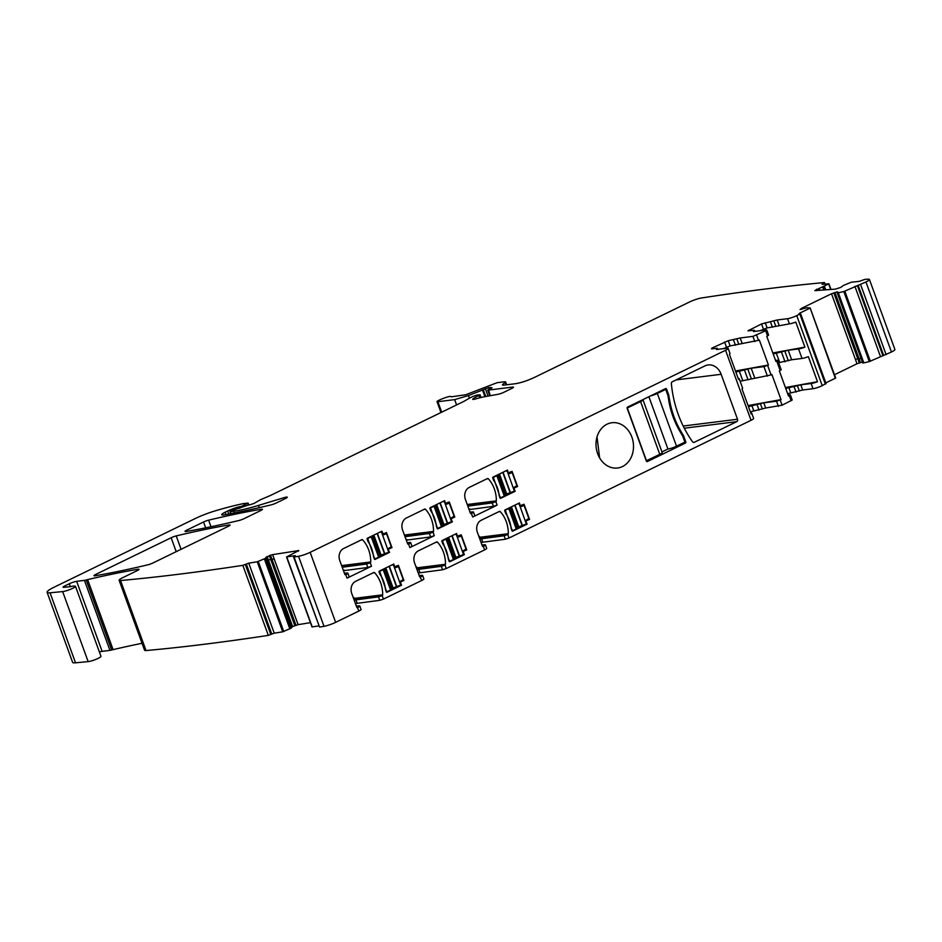 <?xml version="1.0" encoding="UTF-8"?>
<svg xmlns="http://www.w3.org/2000/svg" width="942" height="942" viewBox="0 0 942 942"><rect width="100%" height="100%" fill="white"/><g stroke="black" fill="none" stroke-linecap="round" stroke-linejoin="round"><path stroke-width="1.41" d="M230.696 513.649L229.954 511.612L231.661 510.599L248.7 504.947A4.651 0.718 160 0 1 249.406 504.936L253.999 503.464L259.686 500.167A4.651 0.718 -20 0 1 261.487 499.295L269.824 495.751A4.651 0.718 160 0 0 270.825 495.292L462.875 401.881A9.314 1.437 160 0 0 464.5 401.021L469.304 398.242A9.314 1.437 -20 0 1 472.919 396.476L476.97 395.063L480.067 394.78L478.983 395.522A14.895 2.296 -20 0 0 472.978 398.878A4.651 0.718 -20 0 0 472.696 399.29A4.651 0.718 -20 0 0 475.463 398.984A32.593 5.028 -20 0 1 486.013 396.452L497.965 394.321A4.651 0.718 160 0 0 503.723 392.355L511.753 388.445C513.72 387.445 513.991 386.985 512.589 387.08L488.156 390.129L492.03 387.739L488.768 387.574L468.457 395.558L454.645 399.62L437.889 401.716C436.346 401.787 436.888 401.21 439.514 399.985L441.963 398.913C447.862 396.594 450.947 395.911 451.242 396.853L465.784 394.733L497.046 382.711L504.712 381.757L505.359 382.24L502.404 384.76L503.052 385.243L515.663 383.677C521.114 382.77 527.261 380.733 534.09 377.589L689.462 302.017A9.314 1.437 160 0 1 701.378 298.002A1676.077 258.532 160 0 1 824.203 282.565L822.802 284.237M229.954 511.612L233.651 511.235A51.209 7.901 -20 0 0 258.508 505.407L284.154 497.623A4.651 0.718 -20 0 1 287.298 497.199A4.651 0.718 -20 0 1 285.579 498.471L276.041 503.099A4.651 0.718 160 0 1 270.978 504.924A325.908 50.267 160 0 1 224.302 514.838A9.314 1.437 -20 0 1 221.723 514.756A9.314 1.437 -20 0 1 225.173 512.224L227.681 511.011A11.174 1.719 -20 0 1 238.962 506.855L240.999 506.537L241.34 507.467M513.472 387.186L512.589 387.08L512.872 387.833M490.193 395.711L488.509 389.482M441.704 412.184L437.889 401.716L437.006 401.61L440.986 412.525M801.795 309.388L801.43 308.387L831.515 293.751L836.979 291.949L837.779 291.996L837.332 292.974L843.808 291.561L865.957 281.976A9.314 1.437 160 0 0 869.407 279.456A9.314 1.437 160 0 0 868.206 279.185A1676.077 258.532 -20 0 0 864.921 279.385L858.951 281.423L851.262 282.223L843.408 285.438L840.747 287.44L835.366 289.135L814.771 290.607L828.925 283.801L822.048 284.296L822.601 283.683M869.407 279.456L894.9 349.482A9.314 1.437 160 0 1 891.45 352.002L869.301 361.598L863.826 362.87L863.178 361.387L863.826 362.87M862.036 361.057L837.238 292.95L862.731 362.976L863.72 362.882M862.012 360.998L837.332 292.974M834.482 374.728L856.996 363.777L862.46 361.975M860.435 362.482L859.01 358.561L861.247 358.631M856.996 363.777L855.407 359.397L857.762 358.725L833.788 292.844M800.147 309.6L801.43 308.387M800.088 309.412L806.964 307.74L810.179 307.975L835.318 378.248L825.793 382.888M810.155 308.022L835.318 378.248M272.627 554.626L269.33 555.615L270.754 559.536L268.34 559.878L292.609 626.56L298.119 624.652L272.627 554.626L298.791 550.564L286.545 556.981L295.27 555.615L294.081 557.052A1676.077 258.532 -20 0 0 298.52 556.286A9.314 1.437 160 0 0 310.153 552.33L725.552 350.271A6.983 1.072 -20 0 0 728.142 348.375A6.983 1.072 -20 0 0 726.812 348.222L716.462 349.517L717.345 348.269L711.493 348.87L711.999 348.057L728.237 340.721L740.188 337.978L752.929 336.376L765.693 330.748L766.187 329.935L753.447 331.525L754.342 330.277L747.948 330.819L761.548 323.954L777.185 319.974L787.536 318.69A6.983 1.072 -20 0 0 796.744 315.641L800.582 313.615L799.075 313.627L799.77 313.121L809.837 308.222M825.71 383.594L822.236 385.667A6.983 1.072 160 0 1 813.028 388.716L802.666 390L787.653 393.697M773.17 353.933L788.195 350.236L798.557 348.94A6.983 1.072 160 0 0 804.904 347.127L795.778 322.058A6.983 1.072 160 0 1 789.431 323.871L767.118 327.922L760.288 330.666M785.758 388.516L800.782 384.819L811.133 383.524A6.983 1.072 160 0 0 817.491 381.71L808.366 356.641A6.983 1.072 160 0 1 802.019 358.455L791.657 359.75L778.645 362.729M775.525 360.397L777.739 360.256L781.201 369.759L779.352 370.913L788.478 395.981L790.326 394.828L788.113 394.981M790.326 394.828L792.21 400.02L782.107 405.19L765.681 408.004L750.338 411.831M756.614 335.164L758.498 340.356L759.311 339.956L768.437 365.025L735.466 370.983M735.855 372.066L751.198 368.228L763.938 366.638L768.437 365.025M767.624 365.425L771.086 374.928L771.898 374.539L781.024 399.608L748.054 405.566M748.443 406.65L763.785 402.811L776.526 401.221L781.024 399.608M777.739 360.256L775.89 361.398L766.764 336.329L768.613 335.175L766.729 329.994M750.774 413.032A6.983 1.072 160 0 1 751.74 413.22L753.635 418.401A6.983 1.072 160 0 1 751.045 420.297L509.057 538L505.407 539.213L504.147 535.763L507.797 534.55L509.057 538M751.74 413.22A6.983 1.072 160 0 1 751.115 413.997L742.002 388.916A6.983 1.072 160 0 0 742.614 388.151L739.152 378.637A6.983 1.072 160 0 1 738.54 379.414L729.414 354.345A6.983 1.072 160 0 0 730.026 353.568L728.142 348.375M738.187 378.448A6.983 1.072 160 0 1 739.152 378.637M310.153 552.33L335.635 622.356L358.996 610.993A5.581 0.86 -20 0 0 361.069 609.486L359.809 606.024A5.581 0.86 -20 0 0 359.008 605.871L356.335 606.083M359.809 606.024A5.581 0.86 -20 0 1 357.736 607.543L357.701 607.555A0.93 0.765 -97.1 0 1 356.688 607.025L351.731 593.413A9.314 7.63 -97.1 0 1 355.57 581.379L373.797 572.5A0.93 0.765 -97.1 0 1 374.61 572.689A27.93 22.879 -97.1 0 1 382.664 594.826A0.93 0.765 -97.1 0 1 382.216 595.627L383.418 599.112L421.816 580.437A5.581 0.86 -20 0 0 423.876 578.93L422.617 575.468A5.581 0.86 -20 0 0 421.816 575.315L419.155 575.527M422.617 575.468A5.581 0.86 -20 0 1 420.556 576.987L420.521 576.999A0.93 0.765 -97.1 0 1 419.508 576.48L414.551 562.857A9.314 7.63 -97.1 0 1 418.378 550.823L436.617 541.944A0.93 0.765 -97.1 0 1 437.429 542.133A27.93 22.879 -97.1 0 1 445.484 564.27A0.93 0.765 -97.1 0 1 445.036 565.07L446.237 568.556L484.624 549.881A5.581 0.86 -20 0 0 486.696 548.374L485.436 544.912A5.581 0.86 -20 0 0 484.635 544.759L481.974 544.971M485.436 544.912A5.581 0.86 -20 0 1 483.364 546.431L483.328 546.442A0.93 0.765 -97.1 0 1 482.316 545.924L477.37 532.301A9.314 7.63 -97.1 0 1 481.197 520.267L499.437 511.4A0.93 0.765 -97.1 0 1 500.249 511.588A27.93 22.879 -97.1 0 1 508.303 533.714A0.93 0.765 -97.1 0 1 507.844 534.526L507.797 534.55M622.462 466.561A22.808 18.687 -97.1 0 1 617.587 468.009A22.808 18.687 -97.1 0 1 596.769 450.747A22.808 18.687 -97.1 0 1 607.048 424.194A22.808 18.687 -97.1 0 1 611.935 422.734A22.808 18.687 -97.1 0 1 632.741 440.008A22.808 18.687 -97.1 0 1 622.462 466.561M668.785 395.181A141.536 115.937 -97.1 0 0 670.103 402.799A77.291 63.314 -97.1 0 0 679.794 429.399A141.536 115.937 -97.1 0 0 683.574 435.816L685.776 441.869A0.93 0.765 -97.1 0 1 685.399 443.07L647.354 461.58A0.93 0.765 -97.1 0 1 646.342 461.05L627.148 408.31A0.93 0.765 -97.1 0 1 627.525 407.109L665.57 388.61A0.93 0.765 -97.1 0 1 666.583 389.128L668.785 395.181L667.866 395.299M388.281 549.822L389.576 552.365L375.199 559.36A0.93 0.765 -97.1 0 1 374.457 559.242L373.515 556.64A27.93 22.879 -97.1 0 0 367.992 541.473L367.039 538.871A0.93 0.765 -97.1 0 1 367.486 538.176L381.863 531.182L383.217 534.067L386.455 532.513L391.966 547.643L388.08 549.268M388.634 549.775L388.822 549.174M347.845 573.172A5.581 0.86 -20 0 1 345.773 574.691L345.738 574.702A0.93 0.765 -97.1 0 1 344.725 574.184L339.779 560.561A9.314 7.63 -97.1 0 1 343.606 548.527L361.846 539.648A0.93 0.765 -97.1 0 1 362.646 539.837A27.93 22.879 -97.1 0 1 370.712 561.974A0.93 0.765 -97.1 0 1 370.253 562.774L371.466 566.26L347.033 578.141A5.581 0.86 -20 0 0 349.105 576.634L347.845 573.172A5.581 0.86 -20 0 0 347.045 573.019L344.383 573.231M451.088 519.266L452.395 521.809L438.018 528.803A0.93 0.765 -97.1 0 1 437.276 528.686L436.323 526.083A27.93 22.879 -97.1 0 0 430.8 510.917L429.858 508.327A0.93 0.765 -97.1 0 1 430.306 507.62L444.683 500.626L445.272 503.263M452.702 517.346L454.786 517.087L449.275 501.956L445.625 503.228M454.786 517.087L450.888 518.712M451.453 519.219L451.642 518.618M410.665 542.616A5.581 0.86 -20 0 1 408.592 544.135L408.557 544.146A0.93 0.765 -97.1 0 1 407.545 543.628L402.587 530.005A9.314 7.63 -97.1 0 1 406.426 517.97L424.654 509.092A0.93 0.765 -97.1 0 1 425.466 509.281A27.93 22.879 -97.1 0 1 433.52 531.418A0.93 0.765 -97.1 0 1 433.073 532.218L434.286 535.704L409.852 547.585A5.581 0.86 -20 0 0 411.925 546.077L410.665 542.616A5.581 0.86 -20 0 0 409.864 542.462L407.203 542.674M525.871 521.562L527.167 524.105L512.789 531.1A0.93 0.765 -97.1 0 1 512.048 530.982L511.106 528.38A27.93 22.879 -97.1 0 0 505.583 513.213L504.629 510.623A0.93 0.765 -97.1 0 1 505.077 509.916L519.454 502.922L520.043 505.56M527.473 519.643L529.557 519.383L524.046 504.253L520.396 505.524M529.557 519.383L525.671 521.008M526.225 521.515L526.413 520.914M386.75 592.259L387.15 592.212A0.93 0.765 -97.1 0 1 386.408 592.094L385.466 589.492A27.93 22.879 -97.1 0 0 379.944 574.326L379.002 571.723A0.93 0.765 -97.1 0 1 379.449 571.029L393.827 564.034L394.415 566.672M401.834 580.755L403.918 580.496L398.419 565.365L394.769 566.625M403.918 580.496L400.032 582.121M400.232 582.662L400.774 582.026M400.585 582.627L401.527 585.217L387.15 592.212M449.558 561.703L449.97 561.656A0.93 0.765 -97.1 0 1 449.228 561.538L448.286 558.936A27.93 22.879 -97.1 0 0 442.764 543.769L441.822 541.167A0.93 0.765 -97.1 0 1 442.257 540.472L456.635 533.478L457.235 536.116M464.653 550.199L466.737 549.94L461.227 534.809L457.588 536.08M466.737 549.94L462.852 551.565M463.052 552.118L463.594 551.47M463.405 552.071L464.347 554.661L449.97 561.656M473.485 512.059A5.581 0.86 -20 0 1 471.412 513.578L471.377 513.59A0.93 0.765 -97.1 0 1 470.364 513.072L465.407 499.448A9.314 7.63 -97.1 0 1 469.246 487.414L487.473 478.548A0.93 0.765 -97.1 0 1 488.286 478.736A27.93 22.879 -97.1 0 1 496.34 500.861A0.93 0.765 -97.1 0 1 495.892 501.674L497.105 505.147L472.672 517.028A5.581 0.86 -20 0 0 474.744 515.521L473.485 512.059A5.581 0.86 -20 0 0 472.684 511.906L470.023 512.118M693.477 442.41L694.289 442.304A1.86 1.531 -97.1 0 1 692.523 441.751A102.431 83.909 -97.1 0 1 671.375 383.641A1.86 1.531 -97.1 0 1 672.258 381.793L704.946 365.896A14.895 12.199 -97.1 0 1 708.137 364.943A14.895 12.199 -97.1 0 1 721.148 374.292L737.515 419.249A1.86 1.531 -97.1 0 1 736.75 421.651L684.269 428.21M694.289 442.304L736.75 421.651M513.908 488.71L515.203 491.253L500.826 498.247A0.93 0.765 -97.1 0 1 500.084 498.13L499.142 495.527A27.93 22.879 -97.1 0 0 493.62 480.361L492.678 477.771A0.93 0.765 -97.1 0 1 493.125 477.064L507.502 470.07L508.091 472.707M515.51 486.79L517.594 486.531L512.095 471.4L508.445 472.672M517.594 486.531L513.708 488.156M514.261 488.663L514.462 488.062M479.855 539.142A4.651 0.718 -20 0 1 481.562 538.765L504.147 535.763M481.562 538.765L482.822 542.215L505.407 539.213M482.822 542.215A4.651 0.718 -20 0 0 481.115 542.592M417.035 569.698A4.651 0.718 -20 0 1 418.754 569.321L441.327 566.319L444.977 565.106M418.754 569.321L420.014 572.771L442.587 569.769L446.237 568.556M420.014 572.771A4.651 0.718 -20 0 0 418.295 573.148M354.216 600.254A4.651 0.718 -20 0 1 355.935 599.877L378.507 596.875L382.158 595.65M355.935 599.877L357.195 603.327L379.767 600.325L383.418 599.112M357.195 603.327A4.651 0.718 -20 0 0 355.475 603.704M335.635 622.356A9.314 1.437 160 0 1 324.013 626.312A1676.077 258.532 160 0 1 319.573 627.078L293.598 557.028M318.702 625.971L312.143 626.877M298.119 624.652L310.448 622.65M269.33 555.615L265.703 558.1L291.196 628.126L292.609 626.56M291.196 628.126L282.73 631.811L274.24 633.189L268.317 635.379A1676.077 258.532 160 0 1 146.034 650.557A9.314 1.437 160 0 1 144.597 650.31L119.104 580.284A9.314 1.437 160 0 1 122.554 577.764L137.332 570.581A4.651 0.718 -20 0 0 139.051 569.309A4.651 0.718 -20 0 0 137.85 569.262A338.943 52.281 -20 0 0 87.618 579.613A9.314 1.437 -20 0 0 86.169 579.978A4.651 0.718 -20 0 1 84.439 580.354L76.655 581.332A5.581 0.86 -20 0 0 69.284 583.769L64.821 585.936A4.651 0.718 -20 0 0 63.09 587.196A4.651 0.718 -20 0 0 63.844 587.313L69.955 586.725A4.651 0.718 -20 0 0 71.133 586.513A9.314 1.437 -20 0 1 74.453 586.065A9.314 1.437 -20 0 0 74.783 586.077A7.454 1.154 -20 0 1 75.478 586.301A7.454 1.154 -20 0 1 70.709 589.221A7.454 1.154 -20 0 1 62.655 591.588L50.044 592.789L75.525 662.815L88.148 661.614A7.454 1.154 -20 0 0 96.19 659.247A7.454 1.154 -20 0 0 100.971 656.327L75.478 586.301M119.104 580.284A9.314 1.437 160 0 0 120.541 580.531A1676.077 258.532 160 0 0 242.824 565.353L248.747 563.163L257.248 561.785L264.443 558.783L289.936 628.809M264.443 558.783L265.703 558.1M264.337 558.83L264.996 560.278M142.042 643.292A338.943 52.281 -20 0 0 113.099 649.639A9.314 1.437 -20 0 0 111.662 650.004L86.169 579.978M76.655 581.332L102.136 651.358L109.931 650.38A4.651 0.718 -20 0 0 111.662 650.004M102.136 651.358A5.581 0.86 -20 0 0 99.393 652.005M240.999 506.537L248.111 503.087L243.813 503.546A4.651 0.718 -20 0 0 243.142 503.652A88.454 13.647 -20 0 0 215.341 510.823A23.279 3.591 -20 0 0 195.335 518.5L54 587.255A18.628 2.873 -20 0 0 47.1 592.294L72.593 662.32A18.628 2.873 -20 0 0 75.525 662.815M47.1 592.294A18.628 2.873 -20 0 0 50.044 592.789M244.013 518.677A4.651 0.718 160 0 1 238.938 520.502A325.908 50.267 160 0 1 186.222 531.476A4.651 0.718 -20 0 1 185.021 531.418A4.651 0.718 -20 0 1 186.74 530.158L203.543 521.986A4.651 0.718 -20 0 1 208.618 520.161A325.908 50.267 -20 0 1 261.24 509.233A4.651 0.718 -20 0 1 262.441 509.292A4.651 0.718 -20 0 1 260.71 510.564L244.013 518.677M228.882 524.977A325.908 50.267 -20 0 0 176.225 535.916A4.651 0.718 -20 0 0 171.15 537.741L95.684 574.443A4.651 0.718 -20 0 0 93.965 575.703A4.651 0.718 -20 0 0 95.166 575.762A325.908 50.267 160 0 0 147.87 564.811A4.651 0.718 160 0 0 152.934 562.986L228.353 526.295A4.651 0.718 -20 0 0 230.084 525.035A4.651 0.718 -20 0 0 228.882 524.977L229.2 525.848M504.712 381.757L506.301 384.842M758.498 340.356L730.132 345.914L723.303 348.658M804.904 347.127L772.805 352.932M817.491 381.71L785.393 387.515M771.086 374.928L740.106 381.251M508.303 533.714L480.161 537.234L479.549 538.306M480.161 537.234L478.618 535.739M445.484 564.27L417.341 567.79L416.729 568.862M417.341 567.79L415.799 566.295M382.664 594.826L354.533 598.347L353.909 599.418M354.533 598.347L352.979 596.851M599.63 457.918L597.016 436.935M683.574 435.816L682.62 435.934M388.151 552.542L389.576 552.365M389.882 547.903L391.966 547.643M343.524 570.852A4.651 0.718 -20 0 1 345.231 570.475L367.804 567.473L366.556 564.023L342.205 567.249M366.556 564.023L370.206 562.81M367.804 567.473L371.466 566.26M450.959 521.986L452.395 521.809M406.343 540.296A4.651 0.718 -20 0 1 408.051 539.919L430.624 536.916L434.286 535.704M430.624 536.916L429.364 533.466L433.026 532.254M429.364 533.466L405.025 536.705M525.742 524.282L527.167 524.105M400.103 585.394L401.527 585.217M462.922 554.838L464.347 554.661M469.151 509.74A4.651 0.718 -20 0 1 470.87 509.363L493.443 506.36L492.183 502.91L467.844 506.148M492.183 502.91L495.845 501.697M493.443 506.36L497.105 505.147M513.779 491.43L515.203 491.253M345.231 570.475L343.159 569.875M408.051 539.919L405.978 539.319M470.87 509.363L468.798 508.762M393.415 564.776L400.715 585.112L399.879 581.709L403.211 579.577L398.501 566.601L394.851 567.873L393.827 565.059L391.931 564.953M379.049 571.5L383.194 569.722L390.589 590.033L391.801 589.15L384.407 568.838L383.194 569.722M391.884 564.976L389.505 566.142M400.715 585.112L391.542 588.444M385.455 589.362L387.103 591.741L390.589 590.033M386.208 591.529L387.103 591.741M379.708 571.417L385.808 589.315M456.234 534.22L463.535 554.555L462.699 551.152L466.031 549.021L461.309 536.057L457.671 537.317L456.646 534.503L454.75 534.397M441.869 540.943L446.013 539.165L453.408 559.489L454.621 558.606L447.226 538.282L446.013 539.165M454.703 534.42L452.325 535.586M463.535 554.555L454.362 557.888M448.274 558.806L449.923 561.185L453.408 559.489M449.016 560.973L449.923 561.185M442.528 540.861L448.627 558.759M519.054 503.664L526.354 524.011L525.518 520.596L528.851 518.465L524.129 505.501L520.479 506.761L519.466 503.946L517.57 503.84M504.688 510.387L508.833 508.609L516.228 528.933L517.441 528.05L510.046 507.726L508.833 508.609M517.523 503.864L515.144 505.03M526.354 524.011L517.182 527.332M511.082 528.25L512.742 530.629L516.228 528.933M511.836 530.417L512.742 530.629M505.348 510.305L511.447 528.203M663.392 389.67L665.711 389.376L657.328 393.45A6.523 1.001 160 0 1 650.498 395.946M648.897 396.723L667.925 449.028A6.523 1.001 160 0 0 676.521 446.19L684.905 442.116L682.703 436.064A141.536 115.937 82.9 0 0 680.642 432.59A77.291 63.314 82.9 0 1 668.62 399.561A141.536 115.937 82.9 0 0 667.913 395.428L665.711 389.376M642.797 399.691A6.523 1.001 160 0 1 642.997 399.832A6.523 1.001 160 0 1 640.584 401.598L627.089 408.074M661.955 451.936L667.925 449.028M642.997 399.832L662.191 452.572A6.523 1.001 160 0 1 659.777 454.338L646.259 460.815M627.313 408.051L646.518 460.791M381.463 531.924L388.752 552.259L387.927 548.856L391.26 546.725L386.538 533.761L382.888 535.021L381.863 532.206L379.979 532.1M367.097 538.647L371.242 536.869L378.637 557.193L379.85 556.31L372.455 535.986L371.242 536.869M379.932 532.124L377.542 533.29M388.752 552.259L379.579 555.592M373.491 556.51L375.151 558.889L378.637 557.193M374.245 558.677L375.151 558.889M367.757 538.565L373.856 556.463M444.283 501.368L451.571 521.715L450.747 518.3L454.079 516.169L449.358 503.205L445.707 504.465L444.683 501.65L442.787 501.544M429.905 508.091L434.062 506.313L441.457 526.637L442.658 525.754L435.263 505.43L434.062 506.313M442.74 501.568L440.361 502.734M451.571 521.715L442.399 525.035M436.311 525.954L437.959 528.332L441.457 526.637M437.064 528.121L437.959 528.332M430.565 508.009L436.676 525.907M507.102 470.812L514.391 491.159L513.555 487.744L516.899 485.613L512.177 472.648L508.527 473.908L507.502 471.106L505.607 470.988M492.725 477.535L496.881 475.757L504.276 496.081L505.477 495.198L498.082 474.874L496.881 475.757M505.56 471.012L503.181 472.178M514.391 491.159L505.218 494.479M499.13 495.398L500.779 497.776L504.276 496.081M499.884 497.564L500.779 497.776M493.384 477.453L499.484 495.351M824.026 284.143L823.673 283.189M284.625 498.93L284.154 497.623M258.508 505.407L259.321 507.644M234.275 512.954L233.651 511.235M230.307 511.647L231.002 513.59M478.983 395.522L479.819 397.807M490.605 387.433L490.912 388.292M489.487 387.574L489.922 388.775M488.768 387.574L489.322 389.081M485.342 388.599L488.074 396.087M483.246 389.611L485.754 396.5M482.481 389.953L484.918 396.664M468.457 395.558L469.41 398.183M454.645 399.62L456.587 404.942M828.724 283.978L830.726 289.488M824.462 286.38L825.734 289.877M823.084 287.016L824.168 290.006M824.356 286.427L825.616 289.889M819.034 288.323L819.776 290.348M822.755 287.145L823.803 290.03M816.455 289.324L816.914 290.572M816.714 289.206L817.209 290.548M865.957 281.976L891.45 352.002M860.611 284.578L886.104 354.604M858.162 285.391L883.643 355.417M857.361 285.485L882.854 355.511M854.9 286.297L880.393 356.323M844.833 291.196L870.326 361.222M843.808 291.561L869.301 361.598M838.333 292.844L863.284 361.41M838.239 292.856L863.178 361.387M836.979 291.949L837.308 292.844M837.167 291.926L837.426 292.644M859.269 362.87L857.762 358.725M834.953 292.456L859.01 358.561M831.515 293.751L855.407 359.397M799.888 314.11L825.38 384.136M796.744 315.641L822.236 385.667M798.557 348.94L802.019 358.455M811.133 383.524L813.028 388.716M787.536 318.69L789.431 323.871M800.782 384.819L802.666 390M797.474 385.867L799.358 391.048M794.153 386.903L796.049 392.096M788.831 387.574L790.727 392.755M789.29 395.593L791.174 400.774M780.212 400.009L782.107 405.19M776.703 361.01L780.164 370.524M765.693 330.748L767.577 335.941M776.526 401.221L778.422 406.402M763.785 402.811L765.681 408.004M760.477 403.859L762.361 409.04M757.168 404.895L759.052 410.088M751.846 405.566L753.73 410.747M725.552 350.271L751.045 420.297M357.289 607.602L358.996 610.993M420.108 577.046L421.816 580.437M483.364 546.431L484.624 549.881M345.773 574.691L347.033 578.141M408.592 544.135L409.852 547.585M471.412 513.578L472.672 517.028M442.587 569.769L441.327 566.319M379.767 600.325L378.507 596.875M298.52 556.286L324.013 626.312M294.081 557.052L319.573 627.078M286.768 556.993L312.261 627.019M298.002 550.517L298.273 551.258M274.216 559.006L272.014 559.348L295.988 625.229M270.754 559.536L294.811 625.641M272.014 559.348L270.507 555.203M291.372 627.407L266.869 560.066L268.081 559.913L266.892 556.651M268.081 559.913L292.373 626.677M268.34 559.878L267.116 556.534M266.869 560.066L265.891 557.37M266.421 560.078L291.043 628.232M265.562 558.206L266.245 560.101M264.867 560.302L289.818 628.856M258.249 561.456L283.742 631.481M257.248 561.785L282.73 631.811M248.747 563.163L274.24 633.189M246.274 564.011L271.767 634.037M245.332 564.493L270.825 634.519M242.824 565.353L268.317 635.379M120.541 580.531L146.034 650.557M138.168 570.134L137.85 569.262M113.099 649.639L87.618 579.613M109.931 650.38L84.439 580.354M70.344 586.666L69.284 583.769M64.821 585.936L65.269 587.184M88.148 661.614L62.655 591.588M248.311 504.994L247.746 503.428M244.484 505.312L244.696 505.913M239.68 506.714L240.151 508.009M239.492 508.315L238.962 506.855M228.765 514.014L227.681 511.011M225.173 512.224L226.009 514.52M261.558 510.105L261.24 509.233M211.02 526.755L208.618 520.161M205.674 527.85L203.543 521.986M186.74 530.158L187.164 531.312M181.088 549.292L176.225 535.916M176.213 551.659L171.15 537.741M95.684 574.443L96.108 575.609M777.185 319.974L779.069 325.167M773.865 321.022L775.761 326.215M770.556 322.07L772.44 327.251M765.234 322.729L767.118 327.922M761.548 323.954L763.444 329.135M748.984 330.065L749.255 330.783M753.624 330.866L753.847 331.478M752.929 336.376L754.825 341.569M740.188 337.978L742.072 343.159M736.879 339.014L738.764 344.207M733.559 340.062L735.455 345.243M728.237 340.721L730.132 345.914M724.563 341.946L726.447 347.127M711.999 348.057L712.258 348.775M716.638 348.858L716.85 349.47M788.195 350.236L791.657 359.75M763.938 366.638L767.4 376.152M480.243 537.964L507.844 534.526M500.249 511.588L498.636 511.789M417.424 568.521L445.036 565.07M437.429 542.133L435.816 542.345M354.604 599.077L382.216 595.627M374.61 572.689L372.997 572.889M685.399 443.07L682.079 443.482M685.776 441.869L684.858 441.986M679.794 429.399L678.841 429.517M670.103 402.799L669.209 402.905M666.583 389.128L663.769 389.482M341.875 566.319L370.253 562.774M370.712 561.974L341.616 565.612M362.646 539.837L361.033 540.049M404.683 535.763L433.073 532.218M433.52 531.418L404.424 535.056M425.466 509.281L423.853 509.492M467.503 505.218L495.892 501.674M496.34 500.861L467.244 504.5M488.286 478.736L486.673 478.936M721.148 374.292L676.12 379.909M737.515 419.249L683.186 426.031M784.886 351.284L788.348 360.786M781.566 352.332L785.027 361.834M776.243 352.991L779.705 362.505M751.198 368.228L754.66 377.742M747.889 369.276L751.351 378.79M744.58 370.324L748.042 379.826M739.258 370.983L742.72 380.497M389.352 566.213L396.723 586.489M389.058 566.354L396.417 586.548M385.796 567.944L393.002 587.726M384.748 568.45L391.954 588.232M386.314 591.835L386.903 591.764M452.172 535.657L459.543 555.933M451.877 535.798L459.225 555.992M448.616 537.387L455.81 557.169M447.568 537.894L454.762 557.676M449.134 561.279L449.723 561.208M523.622 505.23L521.479 505.501M514.98 505.1L522.363 525.377M514.697 505.242L522.045 525.436M511.435 506.831L518.63 526.613M510.387 507.338L517.582 527.12M657.328 393.45L676.521 446.19M640.584 401.598L659.777 454.338M386.032 533.49L383.889 533.761M377.389 533.36L384.772 553.637M377.106 533.502L384.454 553.696M373.844 535.091L381.039 554.873M372.797 535.598L379.991 555.38M448.851 502.934L446.708 503.205M440.208 502.804L447.591 523.081M439.926 502.946L447.273 523.14M436.652 504.535L443.859 524.317M435.616 505.042L442.811 524.824M511.671 472.378L509.528 472.648M503.028 472.248L510.411 492.525M502.745 472.389L510.093 492.584M499.472 473.979L506.678 493.761M498.424 474.485L505.63 494.267M499.99 497.871L500.579 497.8M825.015 284.072L824.497 282.624M480.067 394.78L481.056 397.5M487.72 390.082L489.793 395.781M828.925 283.801L830.985 289.477M810.179 307.975L835.672 378.001M800.582 313.615L826.063 383.641M286.545 556.981L312.038 627.007M248.782 504.936L248.111 503.087M505.595 381.863L506.666 384.795M754.342 330.277L754.73 331.36M717.345 348.269L717.733 349.352M383.217 534.067L382.57 534.149M446.037 503.511L445.389 503.593M520.808 505.807L520.172 505.889M395.169 566.919L394.533 567.002M457.989 536.363L457.353 536.445M508.845 472.955L508.209 473.037M386.326 591.847L387.009 591.764M449.146 561.291L449.817 561.208M523.728 505.206L521.538 505.477M511.953 530.746L512.636 530.652M386.138 533.466L383.936 533.737M374.363 558.995L375.046 558.912M448.945 502.91L446.755 503.181M437.182 528.438L437.865 528.356M511.765 472.354L509.575 472.625M500.002 497.894L500.685 497.8"/></g></svg>
